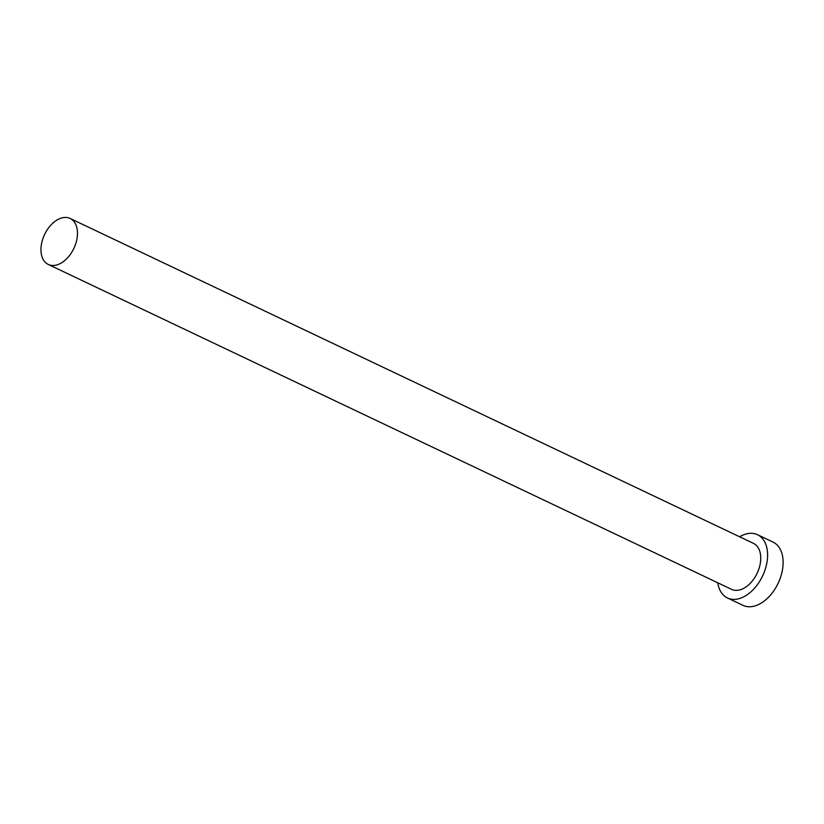 <?xml version="1.0" encoding="UTF-8"?>
<svg xmlns="http://www.w3.org/2000/svg" width="824" height="824" viewBox="0 0 824 824"><rect width="100%" height="100%" fill="white"/><g stroke="black" fill="none" stroke-linecap="round" stroke-linejoin="round"><path stroke-width="1.24" d="M68.948 217.979A25.472 16.202 -64.6 0 0 44.166 235.437A25.472 16.202 -64.6 0 0 48.286 264.463A25.472 16.202 -64.6 0 0 49.491 264.947A25.472 16.202 -64.6 0 0 74.273 247.499A25.472 16.202 -64.6 0 0 70.153 218.463A25.472 16.202 -64.6 0 0 68.948 217.979M48.286 264.463L731.558 589.345A25.472 16.202 -64.6 0 0 732.763 589.829A25.472 16.202 -64.6 0 0 757.544 572.371A25.472 16.202 -64.6 0 0 753.424 543.346L70.153 218.463M717.745 582.774A35.02 22.279 -64.6 0 0 727.458 597.966A35.02 22.279 -64.6 0 0 729.116 598.636A35.02 22.279 -64.6 0 0 763.199 574.627A35.02 22.279 -64.6 0 0 757.524 534.714A35.02 22.279 -64.6 0 0 755.865 534.055A35.02 22.279 -64.6 0 0 739.622 536.774M727.458 597.966L742.98 605.352A35.02 22.279 -64.6 0 0 744.649 606.021A35.02 22.279 -64.6 0 0 778.721 582.012A35.02 22.279 -64.6 0 0 773.056 542.099L757.524 534.714"/></g></svg>
